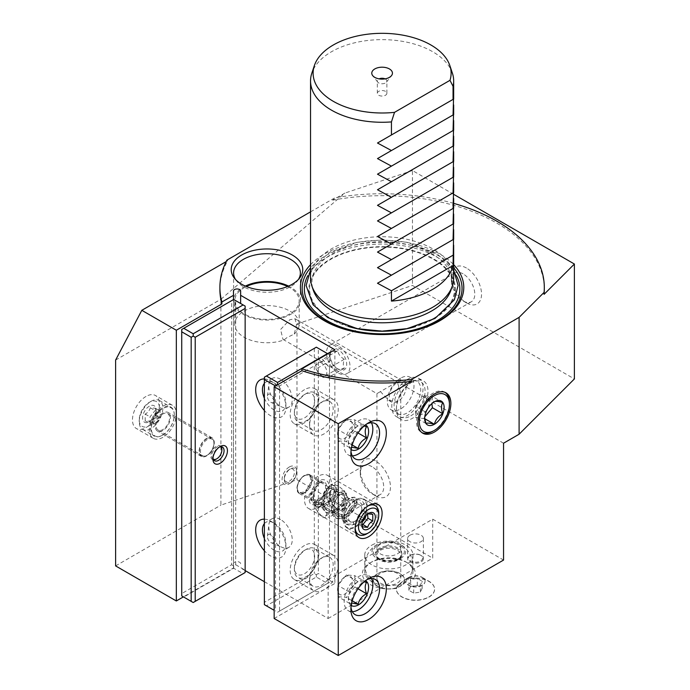 <?xml version="1.0" encoding="UTF-8"?>
<svg xmlns="http://www.w3.org/2000/svg" width="690" height="690" viewBox="0 0 690 690"><rect width="100%" height="100%" fill="white"/><g stroke="black" fill="none" stroke-linecap="round" stroke-linejoin="round"><path stroke-width="0.52" stroke-dasharray="3.45 2.59" d="M355.454 527.151A16.698 9.643 120 0 0 366.364 512.437A16.698 9.643 120 0 0 363.803 499.06A16.698 9.643 120 0 0 355.454 499.888L355.454 499.888A16.698 9.643 120 0 0 343.655 520.338A16.698 9.643 120 0 0 347.113 527.979A16.698 9.643 120 0 0 355.454 527.151M366.925 533.775A16.698 9.643 120 0 0 378.732 513.326M367.744 506.072A16.698 9.643 120 0 0 366.925 506.503A16.698 9.643 120 0 0 355.152 527.885M355.454 499.888L355.117 500.077A16.224 9.367 120 0 0 343.655 519.941A16.224 9.367 120 0 0 355.117 526.565A16.224 9.367 120 0 0 366.588 506.702A16.224 9.367 120 0 0 355.117 500.077L355.454 499.888M350.348 521.588A9.539 5.511 120 0 1 348.89 513.938A9.539 5.511 120 0 1 355.117 505.529A9.539 5.511 -60 0 1 359.887 505.063A9.539 5.511 -60 0 1 361.353 512.705A9.539 5.511 -60 0 1 355.117 521.114A9.539 5.511 120 0 1 350.348 521.588L299.244 492.082A9.539 5.511 -60 0 1 297.269 487.709A9.539 5.511 -60 0 1 304.014 476.022A9.539 5.511 -60 0 1 308.784 475.557A9.539 5.511 -60 0 1 310.25 483.198A9.539 5.511 -60 0 1 304.014 491.608A9.539 5.511 -60 0 1 299.244 492.082M304.014 476.022L304.523 475.738L304.014 476.022M304.523 492.488A10.255 5.925 -60 0 1 297.269 488.296A10.255 5.925 -60 0 1 304.523 475.738A10.255 5.925 -60 0 1 311.768 479.921A10.255 5.925 -60 0 1 304.523 492.488M304.523 475.341A10.738 6.201 120 0 0 297.511 484.803A10.738 6.201 120 0 0 299.149 493.402A10.738 6.201 120 0 0 304.523 492.876A10.738 6.201 120 0 0 311.535 483.414A10.738 6.201 120 0 0 309.888 474.815A10.738 6.201 120 0 0 304.523 475.341M318.012 500.664A10.738 6.201 -60 0 1 312.648 501.199A10.738 6.201 -60 0 1 311 492.591A10.738 6.201 -60 0 1 318.012 483.138A10.738 6.201 -60 0 1 323.377 482.603A10.738 6.201 -60 0 1 325.024 491.202A10.738 6.201 -60 0 1 318.012 500.664M318.012 476.316A19.079 11.014 120 0 0 305.549 493.134A19.079 11.014 120 0 0 308.473 508.427A19.079 11.014 120 0 0 318.012 507.478A19.079 11.014 120 0 0 330.476 490.668A19.079 11.014 120 0 0 327.552 475.375A19.079 11.014 120 0 0 318.012 476.316M264.373 581.687L328.13 618.499L328.13 579.54L334.883 583.438L274.163 618.499M328.13 579.54L432.708 519.165L503.553 560.064M428.999 596.876A19.079 11.014 0 0 0 428.999 581.299A19.079 11.014 0 0 0 414.216 578.091A26.479 15.284 0 0 0 407.574 562.893A26.479 15.284 0 0 0 370.133 562.893A26.479 15.284 0 0 0 370.133 584.508A26.479 15.284 0 0 0 396.465 588.346A19.079 11.014 0 0 0 407.609 599.118A19.079 11.014 0 0 0 428.999 596.876M407.574 562.893L405.893 561.919A24.09 13.912 0 0 0 371.815 561.919L371.815 561.919A24.09 13.912 0 0 0 364.76 571.751A24.09 13.912 0 0 0 371.815 581.592A24.09 13.912 0 0 0 399.596 584.206L405.893 579.057L410.421 577.961A24.09 13.912 0 0 0 412.948 571.751A24.09 13.912 0 0 0 405.893 561.919L407.574 562.893M334.883 349.727L334.883 583.438M279.554 611.099L329.484 582.274L329.484 357.127L279.554 385.952L279.554 611.099L277.535 612.263L327.457 583.438L316.331 577.013L266.4 605.837L264.373 604.664L264.373 377.18L316.331 347.191L318.349 348.355L318.349 573.502L316.331 574.675L314.304 573.502L264.373 602.327M240.629 303.488L240.629 291.042M245.148 570.587L240.629 567.974M264.373 519.165A21.347 12.325 60 0 1 270.782 521.209A21.347 12.325 60 0 1 285.884 547.36A21.347 12.325 60 0 1 270.782 556.071A21.347 12.325 60 0 1 264.373 550.724M264.373 523.589A16.577 9.574 60 0 1 265.866 522.339A16.577 9.574 60 0 1 274.163 523.158L270.782 521.209L274.163 523.158A16.577 9.574 60 0 1 285.884 543.461A16.577 9.574 60 0 1 282.452 551.051A16.577 9.574 60 0 1 274.163 550.232A16.577 9.574 60 0 1 264.373 538.502M264.373 378.931A21.347 12.325 60 0 1 270.782 380.984A21.347 12.325 60 0 1 285.884 407.126A21.347 12.325 60 0 1 270.782 415.846A21.347 12.325 60 0 1 264.373 410.498M264.373 383.364A16.577 9.574 60 0 1 265.866 382.105A16.577 9.574 60 0 1 274.163 382.933L270.782 380.984L274.163 382.933A16.577 9.574 60 0 1 285.884 403.236A16.577 9.574 60 0 1 282.452 410.826A16.577 9.574 60 0 1 274.163 409.998A16.577 9.574 60 0 1 264.373 398.277M240.629 563.704A3.579 2.07 0 0 0 239.585 562.246A3.579 2.07 0 0 0 235.678 561.798A3.579 2.07 0 0 0 233.47 563.704L233.47 567.974L183.411 596.876M310.543 211.856L334.883 197.806L332.589 200.169L344.897 193.071L220.912 299.27L220.912 505.115L296.985 479.757L432.708 558.124L432.708 519.165M453.666 203.36A162.202 93.65 0 0 0 334.883 197.806M310.543 264.667A81.679 47.162 180 0 1 439.866 254.049A81.679 47.162 180 0 1 453.666 264.667M233.47 291.042L233.47 563.704M328.13 618.499L432.708 558.124M115.609 565.912L220.912 505.115M503.553 443.213L296.985 323.946L296.985 479.757M375.36 460.834A21.347 12.325 -120 0 0 360.266 469.554A21.347 12.325 -120 0 0 375.36 495.696L375.36 495.696A21.347 12.325 -120 0 0 390.454 486.985A21.347 12.325 -120 0 0 375.36 460.834M296.985 323.946L412.465 285.453L574.391 378.939M453.597 194.287L412.465 170.542L412.465 285.453M412.465 170.542L344.897 193.071M226.173 261.605L227.648 260.76L226.932 260.13M115.609 360.068L220.912 299.27M219.903 289.343A162.202 93.65 180 0 1 227.648 260.76M233.47 567.974L233.47 299.589M181.729 329.466L231.65 300.642L231.65 564.739L181.729 593.564L181.729 329.466M145.97 396.465A19.079 11.014 120 0 0 133.506 413.284A19.079 11.014 120 0 0 136.43 428.576A19.079 11.014 120 0 0 145.97 427.628A19.079 11.014 120 0 0 158.433 410.809A19.079 11.014 120 0 0 155.509 395.525A19.079 11.014 120 0 0 145.97 396.465M162.84 437.365A19.079 11.014 -60 0 1 153.292 438.314A19.079 11.014 -60 0 1 150.368 423.022A19.079 11.014 -60 0 1 162.84 406.203A19.079 11.014 -60 0 1 172.379 405.263A19.079 11.014 -60 0 1 175.303 420.555A19.079 11.014 -60 0 1 162.84 437.365M162.84 435.028A16.224 9.367 -60 0 1 151.369 428.404A16.224 9.367 -60 0 1 162.84 408.54A16.224 9.367 -60 0 1 174.303 415.164A16.224 9.367 -60 0 1 162.84 435.028L162.504 435.226A16.698 9.643 -60 0 1 154.155 436.054A16.698 9.643 -60 0 1 151.593 422.668A16.698 9.643 -60 0 1 162.504 407.954A16.698 9.643 -60 0 1 170.853 407.135A16.698 9.643 -60 0 1 174.303 414.776A16.698 9.643 -60 0 1 162.504 435.226L162.84 435.028M151.032 401.339A16.698 9.643 -60 0 1 159.381 400.511A16.698 9.643 -60 0 1 161.934 413.888A16.698 9.643 -60 0 1 151.032 428.602A16.698 9.643 -60 0 1 142.683 429.43A16.698 9.643 -60 0 1 139.225 421.788A16.698 9.643 -60 0 1 151.032 401.339L149.342 402.313A14.309 8.263 -60 0 1 159.468 408.152A14.309 8.263 -60 0 1 149.342 425.678A14.309 8.263 -60 0 1 139.225 419.839A14.309 8.263 -60 0 1 149.342 402.313L151.032 401.339M149.342 406.203A9.539 5.511 120 0 0 142.597 417.89A9.539 5.511 120 0 0 149.342 421.788A9.539 5.511 120 0 0 156.087 410.102A9.539 5.511 120 0 0 149.342 406.203M149.342 421.788L150.248 421.262L145.185 420.814L145.185 414.069C147.919 412.568 149.601 410.472 150.248 407.773L155.31 408.221L156.087 412.051L155.31 414.966C154.663 417.666 152.973 419.77 150.248 421.262L155.078 424.057L160.14 417.761L160.14 411.007L155.078 410.559L150.015 416.855L150.015 423.6L155.078 424.057M155.31 408.221L160.14 411.007M150.248 407.773L155.078 410.559M156.087 422.616A5.787 3.338 120 0 0 160.184 415.527A5.787 3.338 120 0 0 156.087 413.172A5.787 3.338 120 0 0 151.998 420.253A5.787 3.338 120 0 0 156.087 422.616M145.185 414.069L150.015 416.855M145.185 420.814L150.015 423.6M155.31 414.966L160.14 417.761M231.65 300.642L233.677 299.477L235.704 300.642L235.704 564.739L233.677 565.912L231.65 564.739M235.704 564.739L245.148 570.199L245.148 572.536L243.121 573.701L233.677 568.25L183.756 597.074L181.729 595.901L181.729 593.564M233.677 568.25L233.677 565.912M245.148 570.199L245.148 306.093L235.704 300.642M243.121 573.701L193.2 602.525L183.756 597.074M212.986 458.013A7.875 4.545 -60 0 1 212.934 457.134A7.875 4.545 -60 0 1 218.497 447.491L220.188 446.516L218.497 447.491A7.875 4.545 -60 0 1 219.282 447.103M221.18 446.741A7.875 4.545 120 0 0 220.239 445.835A7.875 4.545 120 0 0 216.306 446.232A7.875 4.545 120 0 0 211.166 453.166A7.875 4.545 120 0 0 212.373 459.471A7.875 4.545 120 0 0 213.624 459.833M216.306 459.083A7.875 4.545 120 0 0 221.87 449.742M213.279 459.169A7.159 4.131 -60 0 1 212.123 453.451A7.159 4.131 -60 0 1 216.815 447.103A7.159 4.131 -60 0 1 220.438 446.775M332.589 200.169A162.202 93.65 180 0 1 496.8 223.129A162.202 93.65 180 0 1 544.307 289.343M466.44 268.022A21.347 12.325 -120 0 0 451.346 276.733A21.347 12.325 -120 0 0 466.44 302.884L466.44 302.884A21.347 12.325 -120 0 0 481.534 294.164A21.347 12.325 -120 0 0 466.44 268.022M463.068 273.861A16.577 9.574 -120 0 0 454.779 273.042A16.577 9.574 -120 0 0 451.346 280.632A16.577 9.574 -120 0 0 463.068 300.935L463.068 300.935A16.577 9.574 -120 0 0 471.356 301.754A16.577 9.574 -120 0 0 473.901 288.472A16.577 9.574 -120 0 0 463.068 273.861M466.44 302.884L463.068 300.935L466.44 302.884M338.255 345.923A16.577 9.574 -120 0 0 329.967 345.103A16.577 9.574 -120 0 0 327.422 358.386A16.577 9.574 -120 0 0 338.255 372.997A16.577 9.574 -120 0 0 346.544 373.816A16.577 9.574 -120 0 0 349.08 360.534A16.577 9.574 -120 0 0 338.255 345.923M280.528 379.25A16.577 9.574 -120 0 0 272.24 378.43A16.577 9.574 -120 0 0 268.91 384.27A16.577 9.574 -120 0 0 280.528 406.324A16.577 9.574 -120 0 0 282.098 407.109A16.577 9.574 -120 0 0 288.817 407.143A16.577 9.574 -120 0 0 291.353 393.861A16.577 9.574 -120 0 0 280.528 379.25M337.608 368.831L338.255 369.202A11.928 6.883 -120 0 0 346.69 364.329A11.928 6.883 -120 0 0 338.255 349.727A11.928 6.883 -120 0 0 329.82 354.591A11.928 6.883 -120 0 0 338.255 369.202L337.608 368.831C333.969 366.839 331.718 364.035 330.864 360.439L329.82 356.54L330.864 351.443C331.718 352.047 333.969 351.84 337.608 350.839C338.462 354.436 340.713 357.239 344.353 359.231C342.964 363.035 342.964 366.028 344.353 368.227C340.713 369.228 338.462 369.435 337.608 368.831L322.739 377.413L329.484 376.818L329.484 367.822L322.739 359.421L315.986 360.025L315.986 369.021L322.739 377.413M330.864 360.439L315.986 369.021M321.385 362.906A7.711 4.451 -120 0 0 315.934 366.054A7.711 4.451 -120 0 0 321.385 375.498A7.711 4.451 -120 0 0 326.836 372.35A7.711 4.451 -120 0 0 321.385 362.906M344.353 368.227L329.484 376.818M344.353 359.231L329.484 367.822M337.608 350.839L322.739 359.421M330.864 351.443L315.986 360.025M270.782 402.313A4.77 2.751 -120 0 0 271.239 402.537A4.77 2.751 -120 0 0 274.154 400.096A4.77 2.751 -120 0 0 270.782 394.516A4.77 2.751 -120 0 0 267.444 395.965A4.77 2.751 -120 0 0 270.782 402.313M371.988 466.682A16.577 9.574 -120 0 0 363.699 465.862A16.577 9.574 -120 0 0 360.266 473.443A16.577 9.574 -120 0 0 371.988 493.755L371.988 493.755A16.577 9.574 -120 0 0 380.276 494.575A16.577 9.574 -120 0 0 382.821 481.292A16.577 9.574 -120 0 0 371.988 466.682M375.36 495.696L371.988 493.755L375.36 495.696M338.255 486.157A16.577 9.574 -120 0 0 329.967 485.337A16.577 9.574 -120 0 0 327.422 498.62A16.577 9.574 -120 0 0 338.255 513.231A16.577 9.574 -120 0 0 346.544 514.05A16.577 9.574 -120 0 0 349.08 500.768A16.577 9.574 -120 0 0 338.255 486.157M280.528 519.484A16.577 9.574 -120 0 0 272.24 518.664A16.577 9.574 -120 0 0 268.91 524.504A16.577 9.574 -120 0 0 280.528 546.558A16.577 9.574 -120 0 0 282.098 547.343A16.577 9.574 -120 0 0 288.817 547.377A16.577 9.574 -120 0 0 291.353 534.095A16.577 9.574 -120 0 0 280.528 519.484M337.608 509.056L338.255 509.427A11.928 6.883 -120 0 0 346.69 504.562A11.928 6.883 -120 0 0 338.255 489.952A11.928 6.883 -120 0 0 329.82 494.825A11.928 6.883 -120 0 0 338.255 509.427L337.608 509.056C333.969 507.064 331.718 504.269 330.864 500.664L329.82 496.774L330.864 491.668C331.718 492.272 333.969 492.074 337.608 491.064C338.462 494.67 340.713 497.464 344.353 499.457C342.964 503.26 342.964 506.262 344.353 508.452C340.713 509.462 338.462 509.66 337.608 509.056L322.739 517.647L329.484 517.043L329.484 508.047L322.739 499.655L315.986 500.259L315.986 509.255L322.739 517.647M330.864 500.664L315.986 509.255M321.385 503.131A7.711 4.451 -120 0 0 315.934 506.279A7.711 4.451 -120 0 0 321.385 515.723A7.711 4.451 -120 0 0 326.836 512.575A7.711 4.451 -120 0 0 321.385 503.131M344.353 508.452L329.484 517.043M344.353 499.457L329.484 508.047M337.608 491.064L322.739 499.655M330.864 491.668L315.986 500.259M270.782 542.538A4.77 2.751 -120 0 0 271.239 542.763A4.77 2.751 -120 0 0 274.154 540.322A4.77 2.751 -120 0 0 270.782 534.75A4.77 2.751 -120 0 0 267.444 536.19A4.77 2.751 -120 0 0 270.782 542.538M298.442 279.459A33.396 19.277 180 0 1 297.468 280.865A33.396 19.277 180 0 1 243.372 286.626A33.396 19.277 180 0 1 236.498 280.865A33.396 19.277 180 0 1 235.523 279.459M245.373 286.083A33.396 19.277 0 0 0 233.591 300.788A33.396 19.277 0 0 0 243.372 314.416A33.396 19.277 0 0 0 279.761 318.599A33.396 19.277 0 0 0 300.374 300.788A33.396 19.277 0 0 0 290.594 287.152A33.396 19.277 0 0 0 288.593 286.083M287.601 286.505A32.206 18.596 180 0 1 289.748 287.635A32.206 18.596 180 0 1 299.184 300.788A32.206 18.596 180 0 1 279.303 317.961A32.206 18.596 180 0 1 244.208 313.933A32.206 18.596 180 0 1 234.781 300.788A32.206 18.596 180 0 1 246.364 286.505M294.242 334.055A32.206 18.596 0 0 0 299.184 324.153A32.206 18.596 0 0 0 289.748 311.009A32.206 18.596 0 0 0 254.662 306.981A32.206 18.596 0 0 0 234.781 324.153A32.206 18.596 0 0 0 244.208 337.298A32.206 18.596 0 0 0 284.125 339.894L286.945 337.626L294.242 334.055L296.553 324.412L294.923 318.728L289.748 319.772L280.571 329.518L282.995 339.385L284.125 339.894M397.725 382.105A11.928 6.883 -60 0 1 403.685 381.518A11.928 6.883 -60 0 1 405.513 391.075A11.928 6.883 -60 0 1 397.725 401.589A11.928 6.883 -60 0 1 391.756 402.175A11.928 6.883 -60 0 1 389.928 392.619A11.928 6.883 -60 0 1 397.725 382.105M380.423 391.592L388.858 400.502L397.285 401.339L400.778 393.611L397.285 381.855L380.423 391.601C375.852 394.231 375.852 394.231 380.423 391.592C375.852 394.231 375.852 394.231 380.423 391.601M380.423 544.168A11.928 6.883 0 0 0 376.93 549.033A11.928 6.883 0 0 0 384.287 555.398A11.928 6.883 0 0 0 397.285 553.906A11.928 6.883 0 0 0 400.778 549.033A11.928 6.883 0 0 0 393.421 542.676A11.928 6.883 0 0 0 380.423 544.168M371.815 545.169A24.09 13.912 180 0 1 398.07 542.15A24.09 13.912 180 0 1 412.948 555.002A24.09 13.912 180 0 1 405.893 564.843A24.09 13.912 180 0 1 379.638 567.853A24.09 13.912 180 0 1 364.76 555.002A24.09 13.912 180 0 1 371.815 545.169M408.756 577.401A9.539 5.511 180 0 1 422.254 577.401A9.539 5.511 180 0 1 425.049 581.299A9.539 5.511 180 0 1 422.254 585.189A9.539 5.511 180 0 1 411.852 586.388A9.539 5.511 180 0 1 405.962 581.299A9.539 5.511 180 0 1 408.756 577.401L405.893 579.057M414.216 578.091L410.421 577.961M408.756 577.599A9.539 5.511 180 0 1 422.254 577.599A9.539 5.511 180 0 1 425.049 581.489A9.539 5.511 180 0 1 422.254 585.387A9.539 5.511 0 0 1 411.852 586.578A9.539 5.511 0 0 1 405.962 581.489A9.539 5.511 0 0 1 408.756 577.599L405.159 579.669L408.756 577.599M399.596 584.206L396.465 588.346M397.845 585.103A19.079 11.014 0 0 0 404.935 598.454A19.079 11.014 0 0 0 428.999 597.074A19.079 11.014 180 0 0 428.999 581.489A19.079 11.014 180 0 0 408.273 579.082C408.333 578.427 407.298 578.625 405.159 579.669L397.845 585.103A21.399 12.351 0 0 0 403.986 582.627A21.399 12.351 0 0 0 408.273 579.082M376.973 544.6A16.845 9.729 180 0 0 376.938 544.617A16.845 9.729 0 0 0 376.938 558.374A16.845 9.729 0 0 0 400.769 558.374A16.845 9.729 180 0 0 400.735 544.6A16.845 9.729 180 0 0 376.973 544.6A23.857 23.857 0 0 0 379.56 587.259A15.723 9.073 0 0 0 398.147 587.259A15.723 9.073 0 0 0 399.976 586.353A15.723 9.073 180 0 0 399.976 573.511A15.723 9.073 180 0 0 377.732 573.511A15.723 9.073 0 0 0 379.56 587.259M410.636 586.474L417.286 585.439L422.159 588.251L420.374 592.089L413.724 593.124L408.851 590.312L410.636 586.474L410.636 579.462L417.286 578.427L422.159 581.239L420.374 585.077L413.724 586.112L408.851 583.3L410.636 579.462M417.286 585.439L417.286 578.427M408.851 590.312L408.851 583.3M413.724 593.124L413.724 586.112M420.374 592.089L420.374 585.077M422.159 588.251L422.159 581.239M377.887 545.169A15.508 8.953 180 0 1 399.821 545.169A15.508 8.953 180 0 1 399.821 557.831L399.821 557.831A15.508 8.953 0 0 1 377.887 557.831A15.508 8.953 0 0 1 377.887 545.169M398.096 558.822L399.821 557.831L398.096 558.822A13.076 7.547 180 0 0 401.925 553.484A13.076 7.547 180 0 0 393.861 546.506A13.076 7.547 180 0 0 379.612 548.145A13.076 7.547 0 0 0 375.783 553.484A13.076 7.547 0 0 0 379.612 558.822A13.076 7.547 0 0 0 398.096 558.822M401.925 554.613A13.076 7.547 180 0 0 393.861 547.636A13.076 7.547 180 0 0 379.612 549.275A13.076 7.547 0 0 0 375.783 554.613A13.076 7.547 0 0 0 383.847 561.591A13.076 7.547 0 0 0 398.096 559.952A13.076 7.547 180 0 0 401.925 554.613L401.925 553.484M380.423 550.284A11.928 6.883 180 0 1 393.421 548.792A11.928 6.883 180 0 1 400.778 555.157A11.928 6.883 180 0 1 397.285 560.021A11.928 6.883 0 0 1 384.287 561.513A11.928 6.883 0 0 1 376.93 555.157A11.928 6.883 0 0 1 380.423 550.284M400.778 578.246A11.928 6.883 180 0 0 393.421 571.881A11.928 6.883 180 0 0 380.423 573.381A11.928 6.883 0 0 0 376.93 578.246A11.928 6.883 0 0 0 384.287 584.611A11.928 6.883 0 0 0 397.285 583.119A11.928 6.883 180 0 0 400.778 578.246L400.778 555.157M377.887 573.606A15.508 8.953 180 0 1 399.821 573.606A15.508 8.953 180 0 1 399.821 586.259A15.508 8.953 0 0 1 377.887 586.259A15.508 8.953 0 0 1 377.887 573.606M400.657 378.155A18.846 10.876 120 0 0 388.349 394.766A18.846 10.876 120 0 0 391.239 409.86A18.846 10.876 120 0 0 400.657 408.929A18.846 10.876 120 0 0 412.974 392.325A18.846 10.876 120 0 0 410.084 377.223A18.846 10.876 120 0 0 400.657 378.155M407.411 382.053A18.846 10.876 -60 0 1 416.829 381.122A18.846 10.876 -60 0 1 419.718 396.224A18.846 10.876 -60 0 1 407.411 412.827A18.846 10.876 -60 0 1 397.983 413.759A18.846 10.876 -60 0 1 395.094 398.656A18.846 10.876 -60 0 1 407.411 382.053M407.411 379.397A22.106 12.765 120 0 0 393.033 398.648A22.106 12.765 120 0 0 396.112 416.432A22.106 12.765 120 0 0 407.411 415.484A22.106 12.765 120 0 0 421.909 395.784A22.106 12.765 120 0 0 418.209 378.163A22.106 12.765 120 0 0 407.411 379.397M445.033 392.36A23.227 13.412 120 0 0 444.317 391.937A23.227 13.412 120 0 0 432.966 393.222A23.227 13.412 120 0 0 417.855 413.465A23.227 13.412 120 0 0 421.098 432.164A23.227 13.412 120 0 0 421.814 432.561M432.466 431.44A23.227 13.412 120 0 0 432.966 431.164A23.227 13.412 120 0 0 449.388 402.141M412.215 381.993A22.313 12.886 120 0 0 411.706 382.295A22.313 12.886 120 0 0 396.44 408.73A22.313 12.886 120 0 0 400.812 419.391A22.313 12.886 120 0 0 412.215 418.433A22.313 12.886 120 0 0 426.851 398.544A22.313 12.886 120 0 0 423.117 380.751A22.313 12.886 120 0 0 412.215 381.993M410.783 415.906A20.226 11.678 120 0 0 425.083 391.127A20.226 11.678 120 0 0 410.783 382.872A20.226 11.678 120 0 0 410.317 383.148A20.226 11.678 120 0 0 396.483 407.109A20.226 11.678 120 0 0 410.783 415.906M425.963 412.266L415.553 406.255L423.979 395.767L434.398 401.778C429.844 404.271 427.032 407.773 425.963 412.266L424.678 417.864M442.825 402.529L432.414 396.517L431.871 403.615M423.979 395.767L432.414 396.517M424.755 418.701L415.553 417.502L415.553 406.255M424.781 416.803L423.979 418.252M425.963 423.513L415.553 417.502M422.591 413.991A9.539 5.511 -60 0 1 415.837 410.102A9.539 5.511 -60 0 1 422.591 398.415A9.539 5.511 -60 0 1 429.335 402.305A9.539 5.511 -60 0 1 422.591 413.991M433.38 318.504A72.51 41.866 180 0 1 330.838 318.504A72.51 41.866 180 0 1 330.838 259.302A72.51 41.866 180 0 1 386.124 247.098A72.51 41.866 180 0 1 408.316 249.866A72.51 41.866 180 0 1 425.67 255.429A72.51 41.866 180 0 1 433.38 259.302A72.51 41.866 180 0 1 433.38 318.504M451.01 289.947A70.173 40.512 0 0 0 431.724 253.618A70.173 40.512 0 0 0 430.241 252.79A70.173 40.512 0 0 0 414.466 246.321A70.173 40.512 0 0 0 394.309 242.371A70.173 40.512 0 0 0 332.485 253.618A70.173 40.512 0 0 0 313.2 289.947M310.543 278.053A71.562 41.314 180 0 1 401.425 238.266A71.562 41.314 180 0 1 420.132 243.053A71.562 41.314 180 0 1 432.708 248.84A71.562 41.314 180 0 1 434.855 250.125A71.562 41.314 180 0 1 453.666 278.053M452.373 73.123A71.562 41.314 0 0 0 432.708 51.733A71.562 41.314 0 0 0 361.137 41.452A71.562 41.314 0 0 0 311.846 73.123M385.089 78.867A4.77 2.751 180 0 1 385.477 79.074A4.77 2.751 180 0 1 386.874 81.015A4.77 2.751 180 0 1 386.46 82.144A4.77 2.751 180 0 1 378.732 82.964A4.77 2.751 180 0 1 377.749 82.144A4.77 2.751 180 0 1 377.335 81.015A4.77 2.751 180 0 1 379.129 78.867M385.477 91.356A4.77 2.751 0 0 0 380.285 90.761A4.77 2.751 0 0 0 377.335 93.305A4.77 2.751 0 0 0 378.732 95.255A4.77 2.751 0 0 0 383.933 95.85A4.77 2.751 0 0 0 386.874 93.305A4.77 2.751 0 0 0 385.477 91.356M327.793 353.815L329.484 354.789L329.484 582.274L327.457 583.438M266.4 605.837L274.163 610.314M318.349 348.355L329.484 354.789L329.484 357.127M279.554 385.952L277.535 384.779L275.508 385.952L275.508 611.099M329.484 579.936L318.349 573.502M316.331 577.013L316.331 574.675M314.304 348.355L314.304 573.502M289.343 466.966A10.255 5.925 120 0 0 282.089 479.533A10.255 5.925 120 0 0 289.343 483.716L289.343 483.716A10.255 5.925 120 0 0 296.588 471.158A10.255 5.925 120 0 0 289.343 466.966M289.343 483.716L290.438 483.086A8.703 5.028 -60 0 1 284.28 479.533A8.703 5.028 -60 0 1 290.438 468.872L290.438 468.872A8.703 5.028 -60 0 1 296.588 472.426A8.703 5.028 -60 0 1 290.438 483.086L289.343 483.716M289.343 481.189A7.159 4.131 120 0 0 294.397 472.426A7.159 4.131 120 0 0 289.343 469.502L289.343 469.502A7.159 4.131 120 0 0 284.28 478.265A7.159 4.131 120 0 0 289.343 481.189M290.438 468.872L289.343 469.502L290.438 468.872M350.994 607.14A20.277 11.704 -60 0 1 350.899 605.346A20.277 11.704 -60 0 1 365.243 580.514L368.615 578.565L365.243 580.514A20.277 11.704 -60 0 1 366.839 579.695M371.427 578.565A20.277 11.704 120 0 0 368.632 575.615A20.277 11.704 120 0 0 358.49 576.624A20.277 11.704 120 0 0 345.25 594.487A20.277 11.704 120 0 0 348.355 610.736A20.277 11.704 120 0 0 352.305 611.685M351.184 605.475A14.309 8.263 -60 0 1 348.372 599.015A14.309 8.263 -60 0 1 358.49 581.489L358.49 581.489A14.309 8.263 -60 0 1 365.493 580.695M364.096 581.851L358.11 581.713C353.556 584.206 350.744 587.699 349.675 592.201L348.372 597.074L349.675 603.448L351.633 603.025M354.781 586.914L346.346 597.411L337.919 596.66L337.919 585.413L346.346 574.917L354.781 575.676L354.781 586.914L357.998 588.777M352.211 600.792L346.346 597.411M345 576.84A10.471 6.046 -60 0 1 352.4 581.109A10.471 6.046 -60 0 1 345 593.935A10.471 6.046 -60 0 1 337.6 589.657A10.471 6.046 -60 0 1 345 576.84M349.675 603.448L337.919 596.66M349.675 592.201L337.919 585.413M358.11 581.713L346.346 574.917M366.545 582.464L354.781 575.676M350.994 451.329A20.277 11.704 -60 0 1 350.899 449.535A20.277 11.704 -60 0 1 365.243 424.704L368.615 422.754L365.243 424.704A20.277 11.704 -60 0 1 366.839 423.884M371.427 422.754A20.277 11.704 120 0 0 368.632 419.805A20.277 11.704 120 0 0 358.49 420.814A20.277 11.704 120 0 0 345.25 438.676A20.277 11.704 120 0 0 348.355 454.926A20.277 11.704 120 0 0 352.305 455.874M351.184 449.664A14.309 8.263 -60 0 1 348.372 443.204A14.309 8.263 -60 0 1 358.49 425.678L358.49 425.678A14.309 8.263 -60 0 1 365.493 424.885M364.096 426.041L358.11 425.903C353.556 428.395 350.744 431.888 349.675 436.391L348.372 441.264L349.675 447.638L351.633 447.215M354.781 431.103L346.346 441.6L337.919 440.841L337.919 429.603L346.346 419.106L354.781 419.865L354.781 431.103L357.998 432.966M352.211 444.981L346.346 441.6M345 421.029A10.471 6.046 -60 0 1 352.4 425.299A10.471 6.046 -60 0 1 345 438.124A10.471 6.046 -60 0 1 337.6 433.846A10.471 6.046 -60 0 1 345 421.029M349.675 447.638L337.919 440.841M349.675 436.391L337.919 429.603M358.11 425.903L346.346 419.106M366.545 426.653L354.781 419.865M367.977 513.722L367.71 513.843C364.976 515.344 363.294 517.44 362.647 520.139L361.922 523.969M368.615 513.326L367.71 513.843L362.88 511.057L367.943 511.506L367.503 514.076M362.647 520.139L357.817 517.353L362.88 511.057M362.431 521.571A5.787 3.338 -60 0 1 361.87 521.942A5.787 3.338 -60 0 1 357.774 519.579A5.787 3.338 -60 0 1 361.87 512.498A5.787 3.338 -60 0 1 365.916 515.525M361.983 524.366L357.817 524.098L357.817 517.353M372.773 514.3L367.943 511.506M362.647 526.884L357.817 524.098M207.198 439.608A9.539 5.511 120 0 0 200.963 448.017A9.539 5.511 120 0 0 202.429 455.659A9.539 5.511 120 0 0 207.198 455.184L207.198 455.184A9.539 5.511 120 0 0 213.943 443.498A9.539 5.511 120 0 0 211.968 439.133A9.539 5.511 120 0 0 207.198 439.608M206.69 438.728A10.255 5.925 120 0 0 199.436 451.295A10.255 5.925 120 0 0 206.69 455.478L207.198 455.184L206.69 455.478A10.255 5.925 120 0 0 213.943 442.92A10.255 5.925 120 0 0 206.69 438.728M158.07 430.051A9.539 5.511 120 0 1 156.604 422.401A9.539 5.511 120 0 1 162.84 413.991A9.539 5.511 -60 0 1 167.61 413.526A9.539 5.511 -60 0 1 169.067 421.167A9.539 5.511 -60 0 1 162.84 429.577A9.539 5.511 120 0 1 158.07 430.051L202.429 455.659M162.84 430.551A10.738 6.201 -60 0 1 157.467 431.078A10.738 6.201 -60 0 1 155.828 422.478A10.738 6.201 -60 0 1 162.84 413.025A10.738 6.201 -60 0 1 168.205 412.491A10.738 6.201 -60 0 1 169.852 421.09A10.738 6.201 -60 0 1 162.84 430.551M206.69 455.866A10.738 6.201 -60 0 1 201.325 456.401A10.738 6.201 -60 0 1 199.677 447.801A10.738 6.201 -60 0 1 206.69 438.34A10.738 6.201 -60 0 1 212.054 437.805A10.738 6.201 -60 0 1 213.702 446.413A10.738 6.201 -60 0 1 206.69 455.866M304.523 550.327L304.523 550.327A14.309 8.263 120 0 0 294.397 567.861A14.309 8.263 120 0 0 304.523 573.701A14.309 8.263 120 0 0 314.64 556.175A14.309 8.263 120 0 0 304.523 550.327L306.205 549.352A16.698 9.643 120 0 0 294.397 569.802A16.698 9.643 120 0 0 297.856 577.452A16.698 9.643 120 0 0 306.205 576.624A16.698 9.643 120 0 0 317.115 561.91A16.698 9.643 120 0 0 314.554 548.524A16.698 9.643 120 0 0 306.205 549.352L304.523 550.327M304.523 545.462A20.277 11.704 120 0 0 291.275 563.325A20.277 11.704 120 0 0 294.38 579.574A20.277 11.704 120 0 0 304.523 578.565A20.277 11.704 120 0 0 317.762 560.703A20.277 11.704 120 0 0 314.657 544.453A20.277 11.704 120 0 0 304.523 545.462M323.921 556.658A20.277 11.704 120 0 0 323.912 556.658A20.277 11.704 120 0 0 309.577 581.489A20.277 11.704 120 0 0 313.778 590.769A20.277 11.704 120 0 0 323.921 589.769A20.277 11.704 120 0 0 337.16 571.898A20.277 11.704 120 0 0 334.055 555.657A20.277 11.704 120 0 0 323.921 556.658L321.385 558.115L323.912 556.658M329.734 557.296A16.698 9.643 120 0 1 332.295 570.673A16.698 9.643 120 0 1 321.385 585.387A16.698 9.643 -60 0 1 313.036 586.215A16.698 9.643 -60 0 1 309.577 578.565A16.698 9.643 -60 0 1 321.385 558.115A16.698 9.643 120 0 1 329.734 557.296L314.554 548.524M304.523 389.652A20.277 11.704 120 0 0 291.275 407.514A20.277 11.704 120 0 0 294.38 423.764A20.277 11.704 120 0 0 304.523 422.754A20.277 11.704 120 0 0 317.762 404.892A20.277 11.704 120 0 0 314.657 388.643A20.277 11.704 120 0 0 304.523 389.652M304.523 394.516L304.523 394.516A14.309 8.263 120 0 0 294.397 412.042A14.309 8.263 120 0 0 304.523 417.89A14.309 8.263 120 0 0 314.64 400.364A14.309 8.263 120 0 0 304.523 394.516L306.205 393.541L304.523 394.516M323.921 400.847A20.277 11.704 120 0 0 323.912 400.847A20.277 11.704 120 0 0 309.577 425.678A20.277 11.704 120 0 0 313.778 434.959A20.277 11.704 120 0 0 323.921 433.958A20.277 11.704 120 0 0 337.16 416.087A20.277 11.704 120 0 0 334.055 399.846A20.277 11.704 120 0 0 323.921 400.847L321.385 402.305L323.912 400.847M329.734 401.485A16.698 9.643 120 0 1 332.295 414.863A16.698 9.643 120 0 1 321.385 429.577A16.698 9.643 -60 0 1 313.036 430.405A16.698 9.643 -60 0 1 309.577 422.754A16.698 9.643 -60 0 1 321.385 402.305A16.698 9.643 120 0 1 329.734 401.485L314.554 392.714A16.698 9.643 120 0 0 306.205 393.541L306.205 393.541A16.698 9.643 120 0 0 294.397 413.991A16.698 9.643 120 0 0 297.856 421.642A16.698 9.643 120 0 0 306.205 420.814A16.698 9.643 120 0 0 317.115 406.099A16.698 9.643 120 0 0 314.554 392.714M420.564 555.2A7.159 4.131 180 0 0 410.447 555.2L409.938 555.493L410.447 555.2A7.159 4.131 0 0 0 410.447 561.039A7.159 4.131 0 0 0 420.564 561.039A7.159 4.131 180 0 0 420.564 555.2L421.072 555.493A7.875 4.545 180 0 1 423.375 558.702A7.875 4.545 180 0 1 421.072 561.919A7.875 4.545 180 0 1 412.491 562.902A7.875 4.545 180 0 1 407.635 558.702A7.875 4.545 180 0 1 409.938 555.493L409.938 555.493A7.875 4.545 180 0 1 421.072 555.493M409.938 535.233A7.875 4.545 180 0 1 418.52 534.25A7.875 4.545 180 0 1 423.375 538.45A7.875 4.545 180 0 1 421.072 541.659A7.875 4.545 180 0 1 412.491 542.65A7.875 4.545 180 0 1 407.635 538.45A7.875 4.545 180 0 1 409.938 535.233M309.663 493.824C311.268 494.359 311.794 494.282 311.25 493.574C309.646 493.04 309.12 493.117 309.663 493.824L309.327 493.393C308.585 500.319 309.456 503.976 311.94 504.364C316.658 506.391 321.437 503.769 326.267 496.498C329.88 486.993 329.716 481.637 325.775 480.404C323.558 479.248 321.057 479.464 318.28 481.051L318.858 481.085C319.936 482.362 319.936 483.009 318.858 483.034C317.788 481.767 317.788 481.12 318.858 481.085L311.716 494.368L315.727 506.555L323.903 506.607L332.097 500.043L336.228 491.125L334.633 485.519L328.983 486.933L323.325 494.954L321.721 505.33L325.844 512.394L334.029 512.454L342.214 505.882L346.346 496.964L344.75 491.358L339.109 492.772L333.46 500.785L331.838 511.143L335.935 518.225L344.138 518.302L352.34 511.713L356.471 502.777L354.841 497.188L349.2 498.629L343.577 506.632L341.955 516.965L346.026 524.046L354.272 524.133C353.194 522.865 353.194 522.218 354.272 522.183C355.35 523.46 355.35 524.107 354.272 524.133L354.858 524.176C364.191 519.139 367.253 502.622 361.198 500.854C358.3 497.956 353.556 500.517 346.975 508.539C344.025 515.327 343.292 519.699 344.793 521.666L345.086 522.002C344.534 520.855 345.06 520.329 346.665 520.424L346.958 520.76C343.361 512.601 356.825 498.844 359.999 502.924C364.053 502.786 361.965 517.776 353.685 522.149L354.272 522.183M318.858 483.034L313.277 494.23L316.943 504.502C314.493 502.311 313.355 500.25 313.527 498.318C312.837 496.257 314.131 488.106 319.513 483.026L318.858 483.034L313.277 494.23L316.943 504.502L323.921 504.657L330.907 499.344L334.538 492.108L333.451 487.589L328.983 488.874L324.516 495.653L323.412 504.381L327.069 510.35L334.055 510.497L341.032 505.184L344.664 497.947L343.568 493.428L339.109 494.713L334.641 501.483L333.529 510.203L337.169 516.18L344.163 516.344L351.158 511.023L354.789 503.769L353.668 499.267L349.209 500.569L344.759 507.34L343.646 516.034L347.268 522.011L343.646 516.034L344.759 507.34L349.209 500.569L353.668 499.267L351.702 499.37L349.614 500.768C347.182 503.01 345.405 506.219 344.301 510.393C343.465 517.172 344.457 521.045 347.268 522.002M346.665 520.424C347.217 521.571 346.682 522.097 345.086 522.002M319.444 483.069C321.868 481.879 323.576 481.68 324.585 482.474C327.077 482.664 328.104 491.004 322.299 498.154C317.866 502.484 314.812 503.864 313.131 502.303C311.613 502.674 311.095 499.914 311.587 494.006L311.25 493.574M453.666 267.824A79.937 46.152 0 0 0 438.633 255.757A79.937 46.152 0 0 0 310.543 267.824M456.357 275.638A77.754 44.893 0 0 0 437.089 257.215A77.754 44.893 0 0 0 307.852 275.638M348.726 326.586A73.226 42.28 180 0 1 330.329 318.849A73.226 42.28 180 0 1 330.329 259.061A73.226 42.28 180 0 1 433.889 259.061A73.226 42.28 180 0 1 415.484 326.586M316.943 504.502L323.921 504.657L330.907 499.344L334.538 492.108L333.451 487.589L328.983 488.874L324.516 495.653L323.412 504.381L327.069 510.35L334.055 510.497L341.032 505.184L344.664 497.947L343.568 493.428L339.109 494.713L334.641 501.483L333.529 510.203L337.169 516.18L344.163 516.344L351.158 511.023L354.789 503.769L353.668 499.267C354.349 499.146 354.617 500.448 354.479 503.174C353.427 508.038 350.365 512.153 345.293 515.499C341.162 517.233 338.454 517.457 337.169 516.172C335.409 515.62 334.253 513.239 333.701 509.039C333.986 502.898 336.013 498.12 339.765 494.695C342.05 493.203 343.318 492.781 343.568 493.436L344.457 495.196L344.336 497.447C343.698 500.673 341.835 503.847 338.747 506.977C333.218 511.212 329.328 512.342 327.069 510.341C324.93 509.763 323.782 506.762 323.636 501.328C324.602 495.23 326.862 490.875 330.424 488.261L333.443 487.597L334.339 489.314L334.15 491.944C333.261 495.67 330.984 499.12 327.31 502.286C321.738 505.58 318.28 506.313 316.943 504.502M318.858 481.085L311.716 494.368L315.727 506.555L323.903 506.607L332.097 500.043L336.228 491.125L334.633 485.519L328.983 486.933L323.325 494.954L321.721 505.33L325.844 512.394L334.029 512.454L342.214 505.882L346.346 496.964L344.75 491.358L339.109 492.772L333.46 500.785L331.838 511.143L335.935 518.225L344.138 518.302L352.34 511.713L356.471 502.777L354.841 497.188L349.2 498.629L343.577 506.632L341.955 516.965L346.026 524.046L354.272 524.133M372.341 503.985L363.803 499.06M355.643 532.904L347.113 527.979M359.887 505.063L308.784 475.557M297.269 487.709L297.269 488.296M299.149 493.402L312.648 501.199M309.888 474.815L323.377 482.603M308.473 508.427L359.076 537.639M327.552 475.375L378.155 504.588M153.292 438.314L136.43 428.576M172.379 405.263L155.509 395.525M159.381 400.511L170.853 407.135M139.225 419.839L139.225 421.788M142.683 429.43L154.155 436.054M156.087 412.051L156.087 410.102M212.934 457.134L212.934 459.083M212.373 459.471L214.564 460.739M220.239 445.835L222.43 447.103M451.346 280.632L451.346 276.733M454.779 273.042L329.967 345.103M272.24 378.43L265.866 382.105M329.82 356.54L329.82 354.591M471.356 301.754L346.544 373.816M288.817 407.143L282.452 410.826M271.239 402.537L282.098 407.109M267.444 395.965L268.91 384.27M285.884 403.236L285.884 407.126M360.266 473.443L360.266 469.554M363.699 465.862L329.967 485.337M272.24 518.664L265.866 522.339M329.82 496.774L329.82 494.825M380.276 494.575L346.544 514.05M288.817 547.377L282.452 551.051M271.239 542.763L282.098 547.343M267.444 536.19L268.91 524.504M285.884 543.461L285.884 547.36M297.468 280.865L299.641 278.053M236.498 280.865L234.315 278.053M233.591 300.788L233.591 272.998M300.374 300.788L300.374 272.998M299.184 324.153L299.184 300.788M234.781 324.153L234.781 300.788M294.923 318.72L403.685 381.518M282.995 339.385L376.93 393.611L376.93 549.033M388.858 400.502L391.756 402.175M400.778 393.611L400.778 549.033M364.76 555.002L364.76 571.751M412.948 555.002L412.948 571.751M422.254 577.401L428.999 581.299M371.815 561.919L370.133 562.893M398.147 587.259A23.857 23.857 0 0 0 400.735 544.6M422.254 577.599L428.999 581.489M379.612 558.822L377.887 557.831M375.783 554.613L375.783 553.484M376.93 578.246L376.93 555.157M410.084 377.223L416.829 381.122M391.239 409.86L397.983 413.759M421.098 432.164L422.496 433.044M396.112 416.432L400.812 419.391M444.317 391.937L445.783 392.705M418.209 378.163L423.117 380.751M396.483 407.109L396.44 408.73M410.317 383.148L411.706 382.295M424.661 417.139L424.661 418.64M310.543 269.945L329.251 252.523L356.989 242.345L382.174 239.818L407.022 242.302L436.399 253.368L451.157 266.228L453.666 269.945M453.666 245.226L453.666 244.769M453.666 229.649L453.666 229.192M453.666 214.064L453.666 213.607M453.666 198.487L453.666 198.03M453.666 182.902L453.666 182.445M453.666 167.325L453.666 166.868M453.666 151.74L453.666 151.282M453.666 136.163L453.666 135.706M453.666 120.578L453.666 120.12M453.666 105.001L453.666 104.544M386.46 82.144L391.532 75.59M377.749 82.144L372.678 75.59M377.335 93.305L377.335 81.015M386.874 93.305L386.874 81.015M296.588 472.426L296.588 471.158M284.28 478.265L284.28 479.533M368.632 575.615L375.377 579.514M348.372 597.074L348.372 599.015M348.355 610.736L355.1 614.626M350.899 605.346L350.899 609.244M368.632 419.805L375.377 423.703M348.372 441.264L348.372 443.204M348.355 454.926L355.1 458.816M350.899 449.535L350.899 453.434M361.87 523.063L361.87 525.012M213.943 443.498L213.943 442.92M167.61 413.526L211.968 439.133M201.325 456.401L157.467 431.078M212.054 437.805L168.205 412.491M294.397 567.861L294.397 569.802M294.38 579.574L313.778 590.769M309.577 578.565L309.577 581.489M313.036 586.215L297.856 577.452M314.657 544.453L334.055 555.657M294.38 423.764L313.778 434.959M309.577 422.754L309.577 425.678M294.397 412.042L294.397 413.991M313.036 430.405L297.856 421.642M314.657 388.643L334.055 399.846M423.375 538.45L423.375 558.702M407.635 538.45L407.635 558.702M315.727 506.546C319.237 507.659 321.937 509.694 330.476 502.553C334.434 498.396 336.504 494.238 336.677 490.081L336.254 487.511L334.624 485.527M325.853 512.394C327.603 513.998 330.984 513.809 335.995 511.825C341.93 508.107 345.483 503.329 346.665 497.481C346.768 493.695 346.13 491.651 344.75 491.366M335.944 518.216L340.912 519.277C345.828 519.216 350.658 515.344 355.41 507.642C358.852 497.516 355.065 497.956 354.841 497.188M346.035 524.046C348.424 525.478 351.339 525.521 354.798 524.184M318.219 481.102C313.985 484.829 311.63 490.029 311.156 496.722L311.673 500.931L315.761 506.572M334.641 485.536C330.984 485.165 331.028 483.328 324.455 491.608C322.144 495.567 321.1 499.741 321.333 504.14L322.342 508.323L325.887 512.411M344.767 491.366C343.577 489.029 340.222 490.987 334.693 497.257C328.664 507.866 332.132 516.801 335.987 518.242M354.858 497.197L350.296 497.49C346.19 499.905 343.379 504.356 341.861 510.833C340.851 520.562 343.603 522.132 346.078 524.072M353.754 522.123L347.26 522.002"/><path stroke-width="1.03" d="M366.925 533.775L368.615 532.801A14.309 8.263 120 0 0 378.732 515.275A14.309 8.263 120 0 0 368.615 509.427A14.309 8.263 120 0 0 358.49 526.953A14.309 8.263 120 0 0 368.615 532.801L366.925 533.775A16.698 9.643 120 0 1 358.576 534.603L355.643 532.904M378.732 515.275L378.732 513.326A16.698 9.643 120 0 0 375.274 505.675A16.698 9.643 120 0 0 367.744 506.072M368.615 513.326A9.539 5.511 -60 0 1 375.36 517.215A9.539 5.511 -60 0 1 368.615 528.902A9.539 5.511 -60 0 1 361.87 525.012A9.539 5.511 -60 0 1 368.615 513.326M355.152 527.885A16.698 9.643 120 0 0 358.576 534.603M368.615 536.691A19.079 11.014 -60 0 1 359.076 537.639A19.079 11.014 -60 0 1 356.144 522.347A19.079 11.014 -60 0 1 368.615 505.529A19.079 11.014 -60 0 1 378.155 504.588A19.079 11.014 -60 0 1 381.078 519.88A19.079 11.014 -60 0 1 368.615 536.691M310.543 211.856L226.932 260.13A162.202 93.65 0 0 0 219.903 287.402A162.202 93.65 0 0 0 221.887 301.996L233.47 295.311L233.47 291.042A3.579 2.07 180 0 1 235.678 289.127A3.579 2.07 180 0 1 239.585 289.576A3.579 2.07 180 0 1 240.629 291.042L240.629 295.311L334.883 349.727L301.866 368.788L301.866 370.728L274.163 386.728L338.255 423.729L338.255 655.5L503.553 560.064L503.553 443.213L519.096 434.234L519.096 317.374L544.082 292.387A162.202 93.65 0 0 0 544.307 287.402A162.202 93.65 0 0 0 496.8 221.18A162.202 93.65 0 0 0 453.666 203.36M338.255 423.729L411.499 381.441L411.499 379.5L519.096 317.374M368.615 578.565A25.047 14.464 -60 0 1 386.322 588.794A25.047 14.464 -60 0 1 368.615 619.465A25.047 14.464 -60 0 1 350.899 609.244A25.047 14.464 -60 0 1 368.615 578.565L368.615 578.565M368.615 422.754A25.047 14.464 -60 0 1 386.322 432.984A25.047 14.464 -60 0 1 368.615 463.654A25.047 14.464 -60 0 1 350.899 453.434A25.047 14.464 -60 0 1 368.615 422.754L368.615 422.754M434.398 432.044A23.296 13.446 -60 0 1 422.496 433.044A23.296 13.446 -60 0 1 419.244 414.293A23.296 13.446 -60 0 1 434.398 393.999A23.296 13.446 -60 0 1 445.783 392.705A23.296 13.446 -60 0 1 449.682 411.274A23.296 13.446 -60 0 1 434.398 432.044M274.163 386.728L274.163 618.499L338.255 655.5M240.629 295.311L240.629 303.488M264.373 581.687L245.148 570.587M264.373 550.724A21.347 12.325 60 0 1 255.688 529.929A21.347 12.325 60 0 1 264.373 519.165M264.373 410.498A21.347 12.325 60 0 1 255.688 389.695A21.347 12.325 60 0 1 264.373 378.931M301.866 368.788A162.202 93.65 0 0 0 411.499 379.5M292.284 255.015A35.776 20.657 180 0 1 299.641 278.053A35.776 20.657 180 0 1 241.681 284.228A35.776 20.657 180 0 1 234.315 278.053A35.776 20.657 180 0 1 246.692 252.609A35.776 20.657 180 0 1 292.284 255.015M453.666 264.667A81.679 47.162 180 0 1 431.164 325.102A81.679 47.162 180 0 1 324.352 320.747A81.679 47.162 180 0 1 310.543 264.667M183.411 596.876L176.329 600.964L115.609 565.912L115.609 360.068L141.812 310.319L226.173 261.605M544.307 287.402L544.307 289.343A162.202 93.65 180 0 1 544.082 294.337L574.391 264.029L574.391 378.939L519.096 434.234M141.812 310.319L176.329 330.243L221.887 303.945A162.202 93.65 180 0 1 219.903 289.343L219.903 287.402M221.887 303.945L221.887 301.996M233.47 299.589L233.47 295.311M176.329 330.243L176.329 600.964M183.756 328.302L233.677 299.477L243.121 304.928L193.2 333.753L183.756 328.302L181.729 329.466L181.729 595.901L191.173 601.361L191.173 337.255L193.2 336.09L193.2 333.753M245.148 572.536L245.148 308.43L195.218 337.255L195.218 601.361L245.148 572.536M243.121 304.928L245.148 306.093L245.148 308.43M220.188 446.516A10.255 5.925 -60 0 1 227.441 450.708A10.255 5.925 -60 0 1 220.188 463.266A10.255 5.925 -60 0 1 212.934 459.083A10.255 5.925 -60 0 1 220.188 446.516L220.188 446.516M195.218 337.255L193.2 336.09M195.218 601.361L193.2 602.525L191.173 601.361M191.173 337.255L181.729 331.804M219.282 447.103A7.875 4.545 -60 0 1 222.43 447.103A7.875 4.545 -60 0 1 223.638 453.408A7.875 4.545 -60 0 1 218.497 460.351A7.875 4.545 -60 0 1 214.564 460.739A7.875 4.545 -60 0 1 212.986 458.013M213.624 459.833A7.875 4.545 120 0 0 216.306 459.083L216.815 458.79A7.159 4.131 -60 0 1 213.279 459.169M221.87 449.742A7.875 4.545 120 0 0 221.87 449.44A7.875 4.545 120 0 0 221.18 446.741M220.438 446.775A7.159 4.131 -60 0 1 221.87 450.027A7.159 4.131 -60 0 1 216.815 458.79L216.306 459.083M574.391 264.029L453.597 194.287M544.082 292.387L544.082 294.337M264.373 398.277A16.577 9.574 60 0 1 264.373 383.364M264.373 538.502A16.577 9.574 60 0 1 264.373 523.589M411.499 381.441A162.202 93.65 180 0 1 301.866 370.728M235.523 279.459A33.396 19.277 180 0 1 233.591 272.998A33.396 19.277 180 0 1 254.205 255.179A33.396 19.277 180 0 1 290.594 259.362A33.396 19.277 180 0 1 300.374 272.998A33.396 19.277 180 0 1 298.442 279.459M288.593 286.083A33.396 19.277 0 0 0 245.373 286.083M246.364 286.505A32.206 18.596 180 0 1 287.601 286.505M421.814 432.561A23.227 13.412 120 0 0 432.466 431.44L433.941 430.646A21.269 12.282 120 0 0 434.398 430.388A21.269 12.282 120 0 0 449.432 403.814A21.269 12.282 120 0 0 434.398 395.655A21.269 12.282 120 0 0 419.356 421.443A21.269 12.282 120 0 0 433.941 430.646M449.432 403.814L449.388 402.141A23.227 13.412 120 0 0 445.033 392.36M424.678 417.864L425.963 423.513C427.041 422.763 429.853 423.013 434.398 424.264A13.774 7.952 -60 0 1 425.963 423.513A13.774 7.952 -60 0 1 424.661 418.64A13.774 7.952 -60 0 1 425.963 412.266A13.774 7.952 -60 0 1 434.398 401.778A13.774 7.952 -60 0 1 442.825 402.529A13.774 7.952 -60 0 1 442.825 413.776A13.774 7.952 -60 0 1 434.398 424.264C435.476 419.762 438.288 416.268 442.825 413.776C441.091 409.023 441.091 405.272 442.825 402.529C438.279 401.278 435.468 401.028 434.398 401.778M434.398 424.264L424.755 418.701M442.825 413.776L432.414 407.764L424.781 416.803M431.871 403.615L432.414 407.764M311.846 285.876L313.2 289.947A70.173 40.512 0 0 0 332.485 310.923A70.173 40.512 0 0 0 431.724 310.923A70.173 40.512 0 0 0 451.01 289.947L452.373 285.876A71.562 41.314 180 0 1 403.072 317.555A71.562 41.314 180 0 1 331.511 307.266A71.562 41.314 180 0 1 311.846 285.876A71.562 41.314 180 0 1 310.543 278.053L310.543 80.946A71.562 41.314 0 0 0 331.511 110.167A71.562 41.314 0 0 0 391.446 121.914L394.516 112.349L449.984 80.325A69 39.839 0 0 0 449.863 65.61A69 39.839 0 0 0 430.896 44.988A69 39.839 0 0 0 361.888 35.069A69 39.839 0 0 0 314.355 65.61A69 39.839 0 0 0 333.313 101.327A69 39.839 0 0 0 394.516 112.349M453.666 245.226L453.666 278.053A71.562 41.314 180 0 1 452.373 285.876M314.355 65.61L311.846 73.123A71.562 41.314 0 0 0 310.543 80.946M449.984 80.325L453.054 86.345A71.562 41.314 0 0 0 453.666 80.946A71.562 41.314 0 0 0 452.373 73.123L449.863 65.61M453.054 86.345L453.054 99.386L453.52 99.127L377.49 143.02L453.52 99.127L453.054 114.971L453.52 114.704L377.49 158.596L453.52 114.704L453.054 130.548L453.52 130.289L377.49 174.182L453.52 130.289L453.054 146.133L453.52 145.866L377.49 189.759L453.52 145.866L453.054 161.71L453.52 161.451L377.49 205.344L453.52 161.451L453.054 177.296L453.52 177.028L377.49 220.921L453.52 177.028L453.054 192.872L453.52 192.614L377.49 236.506L453.52 192.614L453.054 208.458L453.52 208.19L377.49 252.083L453.52 208.19L453.054 224.034L453.52 223.776L377.49 267.668L453.52 223.776L453.054 239.62L453.52 239.352L377.49 283.245L453.52 239.352L453.054 265.521A71.562 41.314 0 0 1 391.446 301.09L391.446 290.775L377.49 283.245M391.446 275.189L377.49 267.668M391.446 259.613L377.49 252.083M391.446 244.027L377.49 236.506M391.446 228.45L377.49 220.921M391.446 212.865L377.49 205.344M391.446 197.288L377.49 189.759M391.446 181.703L377.49 174.182M391.446 166.126L377.49 158.596M391.446 150.541L377.49 143.02M391.446 134.964L391.446 121.914M389.41 68.94A10.333 5.96 180 0 1 391.532 75.59A10.333 5.96 180 0 1 374.808 77.375A10.333 5.96 180 0 1 372.678 75.59A10.333 5.96 180 0 1 376.248 68.25A10.333 5.96 180 0 1 389.41 68.94M391.446 290.775L453.054 255.197M391.446 301.09L453.054 265.521M379.129 78.867A4.77 2.751 180 0 1 385.089 78.867M277.535 384.779L277.535 382.441L266.4 376.015L316.331 347.191L327.457 353.616L277.535 382.441M274.163 610.314L264.373 604.664L264.373 377.18L266.4 376.015M275.508 385.952L264.373 379.517M366.839 579.695A20.277 11.704 -60 0 1 375.377 579.514A20.277 11.704 -60 0 1 378.482 595.763A20.277 11.704 -60 0 1 365.243 613.626A20.277 11.704 -60 0 1 355.1 614.626A20.277 11.704 -60 0 1 350.994 607.14M352.305 611.685A20.277 11.704 120 0 0 358.49 609.727A20.277 11.704 120 0 0 371.427 578.565M365.493 580.695A14.309 8.263 -60 0 1 367.882 592.106A14.309 8.263 -60 0 1 358.49 604.863A14.309 8.263 -60 0 1 351.184 605.475M351.633 603.025L358.11 604.198C359.18 599.696 361.991 596.203 366.545 593.711C364.803 588.958 364.803 585.206 366.545 582.464L364.096 581.851M366.545 593.711L357.998 588.777M358.11 604.198L352.211 600.792M366.839 423.884A20.277 11.704 -60 0 1 375.377 423.703A20.277 11.704 -60 0 1 378.482 439.953A20.277 11.704 -60 0 1 365.243 457.815A20.277 11.704 -60 0 1 355.1 458.816A20.277 11.704 -60 0 1 350.994 451.329M352.305 455.874A20.277 11.704 120 0 0 358.49 453.916A20.277 11.704 120 0 0 371.427 422.754M365.493 424.885A14.309 8.263 -60 0 1 367.882 436.296A14.309 8.263 -60 0 1 358.49 449.052A14.309 8.263 -60 0 1 351.184 449.664M351.633 447.215L358.11 448.388C359.18 443.886 361.991 440.393 366.545 437.9C364.803 433.148 364.803 429.396 366.545 426.653L364.096 426.041M366.545 437.9L357.998 432.966M358.11 448.388L352.211 444.981M361.922 523.969L362.647 526.884L367.71 527.341C368.356 524.641 370.038 522.537 372.773 521.045L372.773 514.3L367.71 513.843M367.503 514.076L367.943 518.25L362.88 524.547L361.983 524.366M365.916 515.525A5.787 3.338 -60 0 1 362.431 521.571M372.773 521.045L367.943 518.25M367.71 527.341L362.88 524.547M310.543 267.824A79.937 46.152 0 0 0 325.577 321.031A79.937 46.152 0 0 0 428.792 325.861A79.937 46.152 0 0 0 453.666 267.824M307.852 275.638A77.754 44.893 0 0 0 327.129 320.695A77.754 44.893 0 0 0 422.306 327.379A77.754 44.893 0 0 0 456.357 275.638M415.484 326.586A73.226 42.28 180 0 1 348.726 326.586M375.274 505.675L372.341 503.985M221.87 450.027L221.87 449.44M453.666 269.945L458.108 285.427L454.339 299.848L434.967 318.461L407.221 328.638L382.044 331.157L357.196 328.673L327.819 317.607L313.062 304.756L306.11 285.548L310.543 269.945M453.666 239.266L453.666 229.649M453.666 223.681L453.666 214.064M453.666 208.104L453.666 198.487M453.666 192.519L453.666 182.902M453.666 176.942L453.666 167.325M453.666 161.357L453.666 151.74M453.666 145.78L453.666 136.163M453.666 130.194L453.666 120.578M453.666 114.618L453.666 105.001M453.666 99.032L453.666 80.946"/></g></svg>
